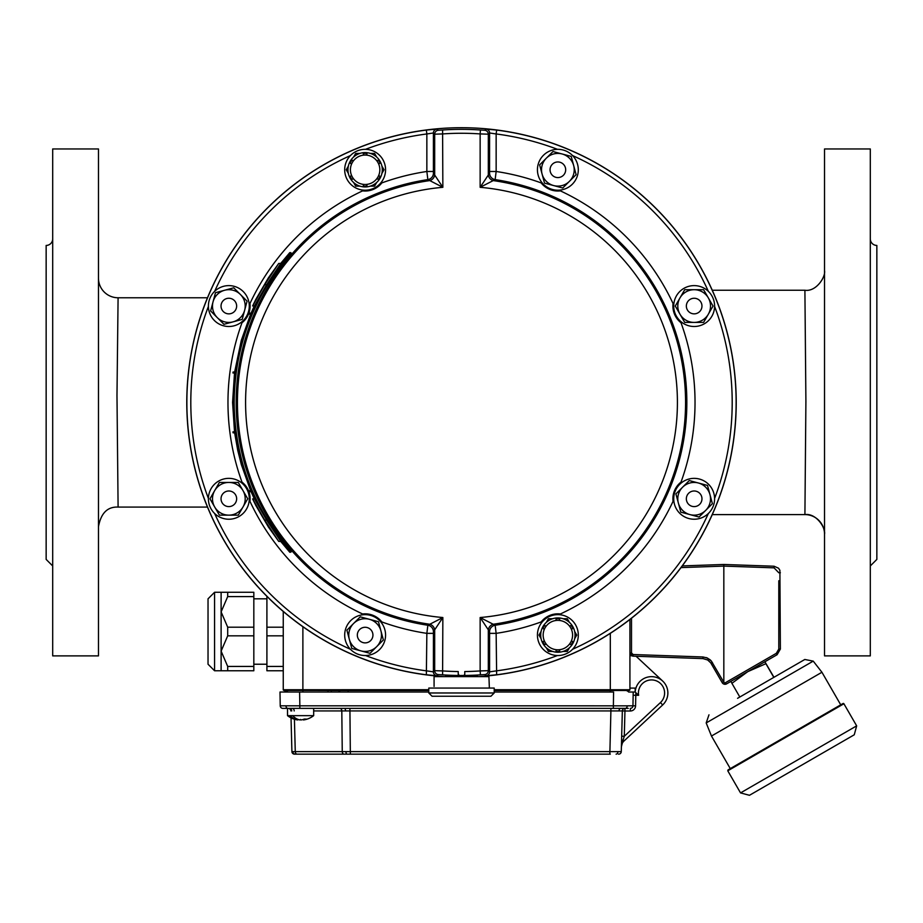 <?xml version="1.0" encoding="UTF-8"?>
<svg xmlns="http://www.w3.org/2000/svg" width="923" height="923" viewBox="0 0 923 923"><rect width="100%" height="100%" fill="white"/><g stroke="black" fill="none" stroke-linecap="round" stroke-linejoin="round"><path stroke-width="1.38" d="M280.707 263.436L289.799 252.602L291.207 253.029C253.837 295.822 234.811 345.617 234.142 402.428C234.811 459.227 253.837 509.023 291.207 551.816L289.799 552.254L280.707 541.42M234.511 372.996L232.573 402.428L234.511 431.86M234.638 432.841L237.742 450.355L241.33 464.534L250.641 490.724M251.068 491.705L254.333 498.905M290.71 252.602C253.133 295.752 234.061 345.698 233.484 402.428C234.165 459.412 253.237 509.358 290.71 552.254M278.734 541.42L280.811 541.42L266.62 520.157L254.436 498.905L252.625 498.905L255.856 505.504L268.443 527.079L278.734 541.42L264.705 520.157L252.625 498.905M233.727 432.841L235.377 432.841L235.25 431.86L232.954 431.86L233.081 432.841L233.6 431.86M250.029 491.705L251.806 491.705L251.391 490.724L248.968 490.724L249.383 491.705L250.029 491.705L249.614 490.724M254.333 305.951L251.068 313.139M250.641 314.12L241.318 340.322L234.638 372.015M250.029 313.139L251.806 313.139L251.391 314.12L248.968 314.12L249.383 313.139L250.029 313.139L249.614 314.12M278.734 263.436L280.811 263.436L266.62 284.688L254.436 305.951L252.625 305.951L255.856 299.352L268.443 277.765L278.734 263.436L264.705 284.688L252.625 305.951M233.727 372.015L235.377 372.015L235.25 372.996L232.954 372.996L233.081 372.015L233.6 372.996M266.62 284.688L264.705 284.688M266.62 520.157L264.705 520.157M662.668 681.047L636.097 656.265L702.98 658.607L633.086 656.161L629.924 655.399L629.924 652.896L633.086 656.161L629.924 652.896L629.924 689.735L629.924 688.096L635.162 688.096L635.162 692.031L635.162 688.096M682.27 565.914L723.828 564.472L774.062 566.226L778.539 568.21L779.9 570.31L780.373 649.054L777.097 654.719L726.655 683.839M681.024 567.599L723.828 566.099L774.062 567.853L723.828 566.099L723.828 564.472L723.828 682.178L724.751 683.089L723.828 682.178A1.638 1.638 -90 0 1 723.551 681.832L722.19 682.639A3.277 3.265 90 0 0 726.493 683.931A3.277 3.265 90 0 1 722.19 682.639L710.768 662.899L707.699 659.991L702.98 658.607L702.98 656.968L707.399 658.018L711.333 661.03L723.551 681.832M778.227 651.35L776.335 653.299L777.097 654.719L780.373 649.054L778.793 649.054L778.793 580.763M633.086 656.161L633.086 654.522L702.98 656.968M494.209 689.723L629.924 689.735L629.924 619.46L629.924 652.896L631.505 652.896L633.086 654.522M724.751 683.089L726.493 683.931L724.751 683.089L776.335 653.299L778.793 649.054L778.793 634.793M749.464 795.291L854.26 734.789L856.659 725.859L740.534 792.903L749.464 795.291L850.014 737.246M740.534 792.903L727.774 770.809L728.016 769.92L843.011 703.522A0.658 0.658 60 0 1 843.899 703.764L843.011 703.522M730.278 768.605L711.471 736.035L821.932 672.256L840.738 704.837M737.858 698.146L804.81 659.484L813.232 661.122L821.932 672.256M739.808 697.015L737.546 698.319M773.97 677.297L764.89 661.768L765.905 663.695L747.815 671.621L731.916 683.32L730.912 681.393M739.819 697.015L731.916 683.32M773.809 677.39L765.905 663.695M824.527 534.198A19.625 19.614 -0 0 0 804.914 514.584L712.268 514.607M824.527 270.624C825.877 276.623 816.324 292.003 804.902 290.249L805.906 401.332L804.914 514.584M824.527 402.428L824.527 148.961L870.308 148.961L870.308 655.884L824.527 655.884L824.527 402.428M98.473 278.158A19.625 19.625 180 0 0 118.086 297.771L207.49 297.771M98.473 526.698C100.942 513.165 107.483 506.623 118.098 507.073L116.979 395.586L118.086 297.771M98.473 402.428L98.473 148.961L52.692 148.961L52.692 655.884L98.473 655.884L98.473 402.428M52.692 238.907A6.542 6.542 0 0 1 46.15 245.437L46.15 559.407L52.692 565.949M870.308 565.949L876.85 559.407L876.85 245.437A6.542 6.542 0 0 1 870.308 238.907M365.496 655.515A270.693 270.693 0 0 0 426.853 670.894L433.395 671.852L434.687 670.675L442.855 670.929A269.147 269.147 0 0 0 458.235 671.552L458.235 674.505L459.204 675.486A273.07 273.07 0 0 1 442.59 674.84L438.275 674.586L436.971 675.763L426.357 674.782L426.853 633.363A233.531 233.531 0 0 1 381.845 621.94A21.264 21.264 0 0 0 362.601 613.98A233.531 233.531 0 0 1 249.948 501.327A21.264 21.264 0 0 0 241.976 482.083A233.531 233.531 0 0 1 241.976 322.773A21.264 21.264 0 0 0 249.948 303.529A233.531 233.531 0 0 1 362.601 190.876A21.264 21.264 0 0 0 381.845 182.904A233.531 233.531 0 0 1 426.853 171.482L426.853 133.962A270.693 270.693 0 0 0 365.496 149.33M557.504 149.33A270.693 270.693 0 0 0 496.147 133.962L496.147 171.482A233.531 233.531 0 0 1 541.155 182.904A21.264 21.264 0 0 0 560.399 190.876A233.531 233.531 0 0 1 673.052 303.529A21.264 21.264 0 0 0 681.024 322.773A233.531 233.531 0 0 1 681.024 482.083A21.264 21.264 0 0 0 673.052 501.327A233.531 233.531 0 0 1 560.399 613.98A21.264 21.264 0 0 0 541.155 621.94A233.531 233.531 0 0 1 496.147 633.363L496.643 674.782L486.029 675.763L484.725 674.586L480.41 674.84L480.145 670.929L488.313 670.675L489.605 671.852L496.147 670.894A270.693 270.693 0 0 0 557.504 655.515M701.965 306.055A7.799 7.799 0 0 1 694.154 313.855A7.799 7.799 0 0 1 686.354 306.055A7.799 7.799 0 0 1 694.154 298.256A7.799 7.799 0 0 1 701.965 306.055M563.388 164.248A7.799 7.799 0 0 1 563.388 175.289A7.799 7.799 0 0 1 552.346 175.289A7.799 7.799 0 0 1 552.346 164.248A7.799 7.799 0 0 1 563.388 164.248M221.035 498.789A7.799 7.799 0 0 1 228.846 490.99A7.799 7.799 0 0 1 236.646 498.789A7.799 7.799 0 0 1 228.846 506.6A7.799 7.799 0 0 1 221.035 498.789M359.612 640.597A7.799 7.799 0 0 1 359.612 629.567A7.799 7.799 0 0 1 370.654 629.567A7.799 7.799 0 0 1 370.654 640.597A7.799 7.799 0 0 1 359.612 640.597M223.32 300.54A7.799 7.799 0 0 1 234.361 300.54A7.799 7.799 0 0 1 234.361 311.57A7.799 7.799 0 0 1 223.32 311.57A7.799 7.799 0 0 1 223.32 300.54M699.68 504.316A7.799 7.799 0 0 1 688.639 504.316A7.799 7.799 0 0 1 688.639 493.274A7.799 7.799 0 0 1 699.68 493.274A7.799 7.799 0 0 1 699.68 504.316M478.449 676.617A274.719 274.719 0 0 0 736.093 393.948A274.719 274.719 0 0 0 461.5 127.709A274.719 274.719 0 0 0 186.907 393.948A274.719 274.719 0 0 0 444.551 676.617M496.643 130.062L496.147 133.962L489.605 132.993L488.313 134.181L480.145 133.916L480.41 130.005L484.725 130.27L486.029 129.093L496.643 130.062A274.616 274.616 0 0 1 496.643 674.782M426.357 674.782A274.616 274.616 0 0 1 426.357 130.062L436.971 129.093L438.275 130.27L442.59 130.005A273.07 273.07 0 0 1 480.41 130.005M477.41 675.763L445.59 675.763C444.586 676.628 478.391 676.628 477.41 675.774L477.41 676.617M489.571 631.713L480.145 617.533L495.143 625.252L496.147 633.363L489.605 633.363L489.571 631.713A6.542 6.542 130.7 0 1 495.143 625.252A225.35 225.35 0 0 0 495.143 179.604L480.145 187.311L489.571 173.132L489.605 132.993A3.923 3.923 -132.4 0 0 486.029 129.093M681.024 482.083C675.071 487.032 672.417 493.447 673.052 501.327M560.399 613.98C552.692 613.264 546.278 615.918 541.155 621.94M489.605 171.482L496.147 171.482L495.143 179.604A6.542 6.542 49.3 0 1 489.571 173.132M541.155 182.904C546.104 188.857 552.519 191.511 560.399 190.876M673.052 303.529C672.336 311.236 675.001 317.65 681.024 322.773M433.429 173.132L442.855 187.311L427.857 179.604L426.853 171.482L433.395 171.482L433.429 173.132A6.542 6.542 -49.3 0 1 427.857 179.604A225.35 225.35 0 0 0 427.857 625.252L442.855 617.533L433.429 631.713L433.395 671.852A3.923 3.923 -132.4 0 0 436.971 675.763M458.235 673.859L459.204 675.486A273.07 273.07 0 0 0 463.796 675.486L464.765 674.505L464.765 671.552A269.147 269.147 0 0 0 480.145 670.929L480.145 617.533A215.913 215.913 0 0 0 677.413 402.428A215.913 215.913 0 0 0 480.145 187.311L480.145 133.916A269.147 269.147 0 0 0 442.855 133.916L434.687 134.181L434.687 174.216A6.542 6.542 -49.2 0 1 429.091 180.689A224.093 224.093 0 0 0 429.091 624.156A6.542 6.542 -130.8 0 1 434.687 630.628L434.687 670.675A3.923 3.923 -132.6 0 0 438.275 674.586M484.725 674.586A3.923 3.923 -47.4 0 0 488.313 670.675L488.313 630.628A6.542 6.542 130.8 0 1 493.909 624.156A224.093 224.093 0 0 0 493.909 180.689A6.542 6.542 49.2 0 1 488.313 174.216L488.313 134.181A3.923 3.923 -132.6 0 0 484.725 130.27M362.601 190.876C370.308 191.58 376.722 188.927 381.845 182.904M241.976 322.773C247.929 317.824 250.583 311.409 249.948 303.529M249.948 501.327C250.664 493.62 247.999 487.206 241.976 482.083M381.845 621.94C376.896 615.999 370.481 613.334 362.601 613.98M433.395 633.363L426.853 633.363L427.857 625.252A6.542 6.542 -130.7 0 1 433.429 631.713M459.192 675.486L459.204 675.486A0.981 0.981 0 0 1 458.235 674.505M480.41 674.84A273.07 273.07 0 0 1 463.796 675.486A0.981 0.981 0 0 0 464.765 674.505M438.275 130.27A3.923 3.923 -47.4 0 0 434.687 134.181L433.395 132.993L426.853 133.962L426.357 130.062M442.59 674.84L442.855 617.533A215.913 215.913 0 0 1 245.587 402.428A215.913 215.913 0 0 1 442.855 187.311L442.59 130.005M494.209 692.977L428.791 692.977L432.068 696.242L490.932 696.242L494.209 692.977L494.209 688.073L428.791 688.073L428.791 692.977M489.363 688.073L488.925 676.617L434.075 676.617L434.075 686.435M698.388 482.994L689.273 480.56L682.593 487.229A16.349 16.349 0 0 1 709.949 494.566A16.349 16.349 0 0 1 689.919 514.596A16.349 16.349 0 0 1 682.593 487.229L675.913 493.909L680.805 512.15L699.046 517.03L712.394 503.681L707.514 485.44L698.388 482.994M679.709 484.344A20.444 20.444 0 0 1 708.61 484.344A20.444 20.444 0 0 1 708.61 513.246A20.444 20.444 0 0 1 679.709 513.246A20.444 20.444 0 0 1 679.709 484.344M213.051 301.821L210.606 310.947L217.274 317.616A16.349 16.349 0 0 1 224.612 290.26A16.349 16.349 0 0 1 244.641 310.29A16.349 16.349 0 0 1 217.274 317.616L223.954 324.296L242.195 319.404L247.087 301.163L233.727 287.814L215.486 292.706L213.051 301.821M243.291 320.512A20.444 20.444 0 0 1 214.39 320.512A20.444 20.444 0 0 1 214.39 291.599A20.444 20.444 0 0 1 243.291 291.599A20.444 20.444 0 0 1 243.291 320.512M360.893 650.877L370.019 653.322L376.688 646.642A16.349 16.349 0 0 1 349.332 639.316A16.349 16.349 0 0 1 369.362 619.287A16.349 16.349 0 0 1 376.688 646.642L383.368 639.974L378.476 621.733L360.247 616.841L346.886 630.19L351.778 648.431L360.893 650.877M379.584 620.625A20.444 20.444 0 0 1 379.584 649.538A20.444 20.444 0 0 1 350.682 649.538A20.444 20.444 0 0 1 350.682 620.625A20.444 20.444 0 0 1 379.584 620.625M266.909 596.339L266.909 627.202L283.257 627.202M266.909 627.202L266.909 666.441L283.257 666.441M283.257 635.843L266.909 635.843M266.909 666.441L266.909 670.767L283.257 670.767M227.693 592.278L227.693 596.593L221.116 611.903L227.693 627.202L227.693 635.843L221.116 651.142L227.693 666.441L227.693 670.767L221.116 670.767L221.116 592.278L253.825 592.278L253.825 596.593L227.693 596.593M227.693 670.767L253.825 670.767L253.825 635.843L227.693 635.843M253.825 635.843L253.825 596.593M227.693 627.202L253.825 627.202M227.693 666.441L253.825 666.441M208.033 615.168L208.033 664.225L208.033 598.819L214.574 592.278L214.574 670.767L208.033 664.225M635.266 692.031L635.843 692.7L635.266 692.031L628.667 692.031L635.266 692.031L633.201 692.031L632.959 705.807L627.213 705.83A2.619 1.846 90 0 1 625.367 708.379L282.842 708.379A2.619 2.619 0 0 1 280.234 705.807L279.992 692.031L299.606 692.031L299.848 705.807L627.213 705.83M289.903 692.031L288.611 692.031L289.903 692.031M613.345 708.379L613.576 692.031L494.209 692.031M428.791 692.031L299.606 692.031M494.209 690.508L626.117 690.508A4.846 4.846 0 0 1 628.667 692.031L633.201 692.031M287.907 690.508L287.076 690.508A4.846 4.846 0 0 0 284.526 692.031L287.376 692.031L287.353 690.392M286.603 692.031L287.376 692.031M428.791 690.508L331.334 690.508M287.076 690.508A0.658 0.658 0 0 0 286.707 690.392A0.658 0.658 0 0 1 287.076 690.508A4.846 4.846 0 0 0 284.526 692.031A4.846 4.846 0 0 1 287.076 690.508A4.846 4.846 0 0 0 284.526 692.031A4.846 4.846 0 0 1 287.076 690.508A0.658 0.658 0 0 0 286.707 690.392A0.658 0.658 0 0 1 287.076 690.508A0.658 0.658 0 0 0 286.707 690.392A0.658 0.658 0 0 1 287.076 690.508A4.846 4.846 0 0 0 284.526 692.031M610.311 754.16L294.725 754.16M302.882 754.16L295.187 754.16A2.619 2.423 90 0 1 292.787 751.622L621.271 751.622L621.548 741.134A2.619 1.223 -178.5 0 1 623.094 740.061L621.398 746.788A8.18 8.18 0 0 1 623.994 741.019A8.18 8.18 0 0 0 621.398 746.788M609.838 754.16L610.899 710.929L622.344 710.929L621.271 751.622A2.619 2.619 0 0 1 618.664 754.16L618.468 754.16M628.298 708.379L625.367 708.379M280.234 705.807L279.992 692.031L280.234 705.807L299.848 705.807L299.848 708.379L282.842 708.379M635.843 692.7L638.635 695.296L635.843 692.7L635.578 705.853L632.959 705.807A2.619 2.619 0 0 1 630.34 708.379L630.34 710.998L624.952 710.998L624.294 736.277L621.675 736.208L621.548 741.134M291.91 751.622A2.619 2.619 0 0 0 294.529 754.16A2.619 2.619 0 0 1 291.91 751.622L291.033 717.875L291.91 751.622L292.787 751.622M610.899 708.379L610.899 710.929L313.67 710.929M660.441 702.576L662.668 704.964A16.349 16.349 0 0 0 658.48 678.209A16.349 16.349 0 0 0 635.197 692.031A16.349 16.349 0 0 1 658.48 678.209A16.349 16.349 0 0 1 662.668 704.964L623.994 741.019L623.094 740.061L624.294 736.277L660.441 702.576A13.084 13.084 0 0 0 655.653 680.597A13.084 13.084 0 0 0 638.635 695.296L633.143 695.25M620.314 751.645L621.271 751.622A2.619 2.619 0 0 1 618.664 754.16M622.344 710.929A2.619 2.619 0 0 1 624.952 708.379L624.952 710.998L622.344 710.929A2.619 2.619 0 0 1 624.952 708.379M288.241 708.379A2.619 2.619 0 0 1 290.849 710.929A2.619 2.619 0 0 0 288.23 708.379M303.552 719.94A20.756 19.868 -154 0 0 306.124 719.421A20.756 19.868 -154 0 1 303.471 719.952A20.502 13.626 -117.2 0 0 306.24 719.052A21.252 14.122 -117.2 0 1 304.325 719.052A20.502 13.626 117.2 0 1 301.083 719.952A20.756 2.619 -105.1 0 1 300.598 719.421A20.756 2.619 105.1 0 1 300.113 719.94A20.502 13.626 -117.2 0 1 298.048 719.479M297.783 719.294L297.633 719.94A20.756 19.868 154 0 1 295.06 719.421A20.756 19.868 154 0 0 297.714 719.952L298.094 719.409M306.124 719.421A21.264 21.264 0 0 0 313.67 715.648L292.672 715.648A21.183 14.976 90 0 0 300.113 719.94M292.672 715.637L290.18 715.637L292.672 715.648M290.18 715.637L290.18 715.648A21.183 14.976 90 0 0 297.633 719.94M290.18 715.648L287.514 715.648A21.264 21.264 0 0 0 295.06 719.421M575.975 754.16L566.145 754.16M328 692.031L328.069 690.392L428.791 690.392L283.915 690.392A0.658 0.658 0 0 1 283.257 689.735L283.257 611.476M283.915 690.392A0.658 0.658 0 0 1 283.257 689.735A0.658 0.658 0 0 0 283.915 690.392A0.658 0.658 0 0 1 283.257 689.735L428.791 689.723M629.924 689.735A0.658 0.658 0 0 1 629.278 690.392L494.209 690.392L610.311 690.392L610.311 633.351M664.825 683.505A16.36 16.349 -0.5 0 1 666.441 686.331M324.319 690.392L305.974 690.392M302.882 692.031L302.882 690.392L340.391 690.508A4.846 3.427 90 0 0 338.603 692.031M328.069 690.392L330.376 690.392M214.678 506.969L219.397 515.149L228.846 515.149A16.349 16.349 0 0 1 214.678 490.621A16.349 16.349 0 0 1 243.003 490.621A16.349 16.349 0 0 1 228.846 515.149L238.284 515.149L247.722 498.789L238.284 482.441L219.397 482.441L209.959 498.789L214.678 506.969M249.279 498.789A20.444 20.444 0 0 1 228.846 519.234A20.444 20.444 0 0 1 208.402 498.789A20.444 20.444 0 0 1 228.846 478.356A20.444 20.444 0 0 1 249.279 498.789M347.959 169.763A17.168 17.168 0 0 0 365.127 186.942A17.168 17.168 0 0 0 382.295 169.763A17.168 17.168 0 0 0 365.127 152.595A17.168 17.168 0 0 0 347.959 169.763M366.927 184.369A14.722 14.722 0 0 1 363.339 184.369L363.339 186.019A16.349 16.349 0 0 0 366.927 186.019L366.927 184.369A14.722 14.722 0 0 0 376.884 178.624L378.303 179.454A16.349 16.349 0 0 0 380.103 176.339L378.684 175.52M350.417 169.763A14.722 14.722 0 0 0 372.488 182.512A14.722 14.722 0 0 0 372.488 157.025A14.722 14.722 0 0 0 350.417 169.763M350.152 176.339A16.349 16.349 0 0 0 351.951 179.454L353.382 178.624A14.722 14.722 0 0 1 351.582 175.52L350.152 176.339L351.582 175.52M363.339 155.156A14.722 14.722 0 0 1 366.927 155.156L366.927 153.518A16.349 16.349 0 0 0 363.339 153.518L363.339 155.156A14.722 14.722 0 0 0 351.582 164.017L350.152 163.198A16.349 16.349 0 0 1 351.951 160.083L353.382 160.914M376.884 160.914L378.303 160.083A16.349 16.349 0 0 1 380.103 163.198L378.684 164.017M353.59 182.477L355.69 186.123L359.889 186.123M370.365 186.123L374.576 186.123L376.676 182.477M381.914 173.409L384.014 169.763L381.914 166.128M376.676 157.06L374.576 153.414L370.365 153.414M359.889 153.414L355.69 153.414L353.59 157.06M348.352 166.128L346.252 169.763L348.352 173.409M385.572 169.763A20.444 20.444 0 0 1 365.127 190.207A20.444 20.444 0 0 1 344.694 169.763A20.444 20.444 0 0 1 365.127 149.33A20.444 20.444 0 0 1 385.572 169.763M562.107 153.968L552.981 151.534L546.312 158.202A16.349 16.349 0 0 1 573.668 165.54A16.349 16.349 0 0 1 553.638 185.558A16.349 16.349 0 0 1 546.312 158.202L539.632 164.882L544.524 183.123L562.753 188.004L576.114 174.655L571.222 156.414L562.107 153.968M543.416 184.219A20.444 20.444 0 0 1 543.416 155.318A20.444 20.444 0 0 1 572.318 155.318A20.444 20.444 0 0 1 572.318 184.219A20.444 20.444 0 0 1 543.416 184.219M575.041 635.082A17.168 17.168 0 0 0 557.873 617.914A17.168 17.168 0 0 0 540.705 635.082A17.168 17.168 0 0 0 557.873 652.249A17.168 17.168 0 0 0 575.041 635.082M556.073 620.475A14.722 14.722 0 0 1 559.661 620.475L559.661 618.825A16.349 16.349 0 0 0 556.073 618.825L556.073 620.475A14.722 14.722 0 0 0 546.116 626.221L544.697 625.402A16.349 16.349 0 0 0 542.897 628.505L544.316 629.336M572.583 635.082A14.722 14.722 0 0 0 550.512 622.333A14.722 14.722 0 0 0 550.512 647.831A14.722 14.722 0 0 0 572.583 635.082M569.618 626.221A14.722 14.722 0 0 1 571.418 629.336L572.848 628.505A16.349 16.349 0 0 0 571.049 625.402L569.618 626.221A14.722 14.722 0 0 0 559.661 620.475M544.316 640.827L542.897 641.658A16.349 16.349 0 0 0 544.697 644.762L546.116 643.942A14.722 14.722 0 0 0 571.418 640.827L572.848 641.658A16.349 16.349 0 0 1 571.049 644.762L569.618 643.942M559.661 649.688L559.661 651.338A16.349 16.349 0 0 1 556.073 651.338L556.073 649.688M569.41 622.367L567.31 618.733L563.111 618.733M552.635 618.733L548.424 618.733L546.324 622.367M541.086 631.436L538.986 635.082L541.086 638.728M546.324 647.796L548.424 651.43L552.635 651.43M563.111 651.43L567.31 651.43L569.41 647.796M574.648 638.728L576.748 635.082L574.648 631.436M537.428 635.082A20.444 20.444 0 0 1 557.873 614.637A20.444 20.444 0 0 1 578.306 635.082A20.444 20.444 0 0 1 557.873 655.526A20.444 20.444 0 0 1 537.428 635.082M708.322 297.875L703.603 289.707L694.154 289.707A16.349 16.349 0 0 1 708.322 314.235A16.349 16.349 0 0 1 679.997 314.235A16.349 16.349 0 0 1 694.154 289.707L684.716 289.707L675.278 306.055L684.716 322.404L703.603 322.404L713.041 306.055L708.322 297.875M673.721 306.055A20.444 20.444 0 0 1 694.154 285.611A20.444 20.444 0 0 1 714.598 306.055A20.444 20.444 0 0 1 694.154 326.5A20.444 20.444 0 0 1 673.721 306.055M711.714 661.503L710.479 660.13M709.96 659.657L706.222 657.557M631.505 618.225L631.505 652.896M780.373 572.756L778.793 572.756L774.062 567.853L774.062 566.226M711.137 663.499L712.498 662.679M727.774 770.809L843.899 703.764L856.659 725.859M711.471 736.035L706.187 722.94L813.232 661.122M350.417 155.572A270.693 270.693 0 0 0 214.644 291.345M208.402 306.413A270.693 270.693 0 0 0 208.402 498.432M214.644 513.5A270.693 270.693 0 0 0 350.417 649.273M708.356 291.345A270.693 270.693 0 0 0 572.583 155.572M572.583 649.273A270.693 270.693 0 0 0 708.356 513.5M714.598 498.432A270.693 270.693 0 0 0 714.598 306.413M486.029 675.763A3.923 3.923 -47.6 0 0 489.605 671.852L489.605 633.363M436.971 129.093A3.923 3.923 -47.6 0 0 433.395 132.993L433.395 171.482M348.109 690.392L348.109 692.031M610.311 690.392L610.311 692.031M349.909 708.379L350.348 754.16M294.414 719.236L295.268 751.622A2.619 1.846 90 0 0 297.114 754.16M344.106 754.16A2.619 1.846 90 0 1 342.248 751.622L341.81 710.929A2.619 1.846 90 0 0 339.964 708.379M630.34 710.998A5.238 5.238 0 0 0 635.578 705.853M618.987 710.895A2.619 1.846 90 0 1 620.844 708.379M345.525 710.918A2.619 1.004 90 0 0 344.521 708.379M294.195 710.929A2.619 1.846 90 0 0 292.349 708.379M630.34 708.379A2.619 2.619 0 0 0 632.959 705.807M291.714 710.918A2.619 2.423 90 0 0 289.303 708.379M285.98 705.83A2.619 1.846 90 0 0 287.826 708.379M345.963 751.622A2.619 1.004 90 0 0 346.967 754.16M617.925 751.645A2.619 1.846 90 0 1 616.079 754.16M302.882 626.729L302.882 690.392M706.187 722.94L708.979 714.817M804.902 514.607C816.29 512.888 825.854 528.106 824.527 534.221M804.902 290.249L712.268 290.249M118.098 507.085L207.49 507.085M445.59 675.774L445.59 676.617M320.869 689.735L321.527 690.392M592.324 689.735L591.666 690.392M331.265 692.031L331.334 690.392M287.514 708.379L287.514 715.648M313.67 708.379L313.67 715.648M221.116 592.278L214.574 592.278M221.116 670.767L214.574 670.767M266.909 598.819L253.825 598.819M266.909 664.225L253.825 664.225"/></g></svg>
